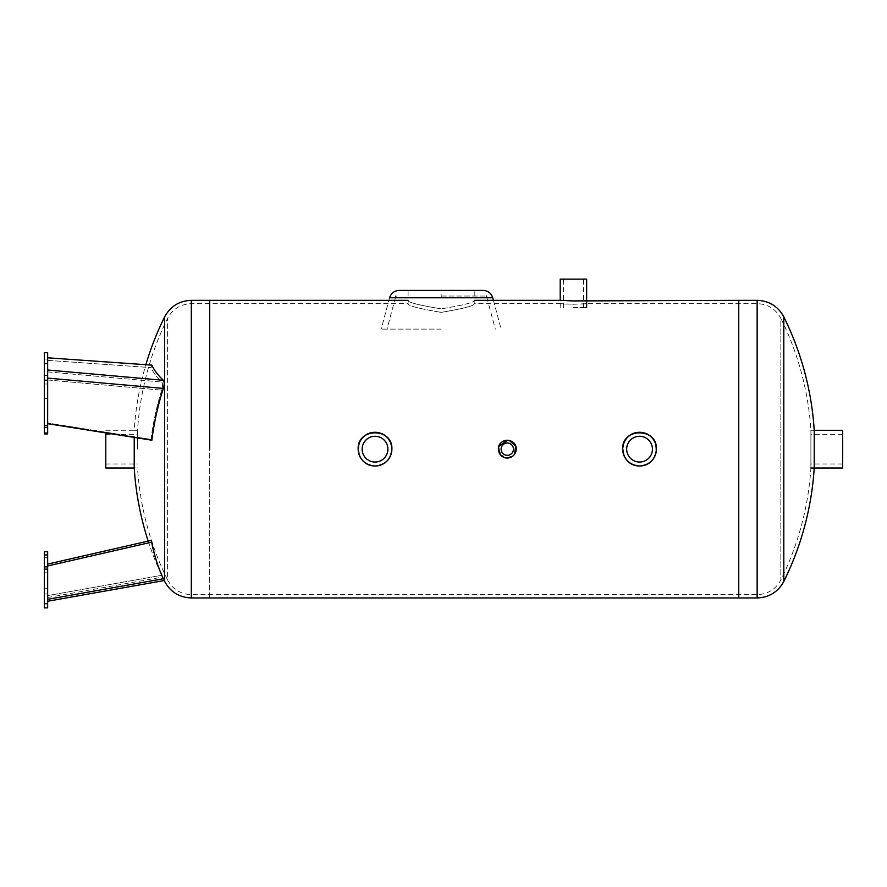 <?xml version="1.0" encoding="UTF-8"?>
<svg xmlns="http://www.w3.org/2000/svg" width="887" height="887" viewBox="0 0 887 887"><rect width="100%" height="100%" fill="white"/><g stroke="black" fill="none" stroke-linecap="round" stroke-linejoin="round"><path stroke-width="0.67" stroke-dasharray="4.43 3.33" d="M137.54 449.155L137.54 430.306L137.54 449.155M134.225 468.003L137.54 468.003L134.225 468.003L134.225 437.413M209.687 449.155L209.687 303.653L209.687 449.155M209.687 597.949L209.687 300.349L209.687 597.949M47.654 564.886L47.654 557.613L47.654 564.886M44.35 564.886L44.35 557.613L44.35 564.886M47.654 591.341L47.654 588.691L47.654 591.341M44.35 591.341L44.35 593.991L44.35 591.341M44.35 607.872L44.35 551.659L47.654 551.659L47.654 607.872M47.654 564.099L47.654 595.587L47.654 564.099L47.654 565.973L47.654 564.099L151.023 540.438A291.867 204.764 169.9 0 0 161.733 575.297C162.798 577.67 162.798 577.67 161.733 575.297C162.798 577.67 162.798 577.67 161.733 575.297A291.867 204.764 169.9 0 1 151.023 540.438A296.945 205.972 164.4 0 0 151.865 542.123A291.324 204.387 -10.1 0 0 163.374 578.756C164.472 581.118 164.472 581.118 163.374 578.756C164.472 581.118 164.472 581.118 163.374 578.756L47.654 599.324L47.654 565.973L151.865 542.123M47.654 599.324L47.654 565.973M47.654 595.587L47.654 597.516L47.654 595.587L161.733 575.297L47.654 595.587M47.654 397.587L47.654 384.004L47.654 397.587M44.35 397.587L44.35 384.004L44.35 397.587M47.654 380.346L47.654 375.412L47.654 380.346M44.35 380.346L44.35 375.412L44.35 380.346M47.654 363.526L47.654 433.909L47.654 352.616L47.654 363.526L44.35 363.526L44.35 352.616L44.35 433.909L44.35 363.526M151.865 440.207A296.945 75.395 11.6 0 1 151.023 439.398A291.867 279.715 154.1 0 1 161.733 390.125C162.798 386.244 162.798 383.539 161.733 382.031A291.867 74.951 7.4 0 1 151.023 367.617A296.945 281.367 142.6 0 1 151.865 365.122A291.324 74.807 -172.6 0 0 163.374 380.301C164.472 381.82 164.472 384.514 163.374 388.406A291.324 279.205 -25.9 0 0 151.865 440.207L47.654 423.676L47.654 357.805L151.865 365.122A296.945 281.367 142.6 0 0 151.023 367.617A291.867 74.951 7.4 0 0 161.733 382.031C162.798 383.539 162.798 386.244 161.733 390.125A291.867 279.715 154.1 0 0 151.023 439.398A296.945 75.395 11.6 0 0 151.865 440.207M47.654 360.366L151.023 367.617L47.654 360.366L47.654 371.886L47.654 360.366M47.654 422.988L47.654 423.676L47.654 422.988L151.023 439.398L47.654 422.988L47.654 379.991L47.654 422.988M47.654 379.991L47.654 371.886L47.654 379.991L161.733 390.125L47.654 379.991M47.654 384.98L47.654 398.562L47.654 384.98M44.35 384.98L44.35 398.562L44.35 384.98M47.654 375.766L47.654 380.7L47.654 375.766M44.35 375.766L44.35 380.7L44.35 375.766M47.654 352.704L47.654 433.909L44.35 433.909L44.35 352.704L47.654 352.704M47.654 357.805L47.654 423.676M105.797 449.155L105.797 434.32L105.797 449.155M105.797 432.9L105.797 468.003M363.093 461.074C366.42 464.289 370.389 465.941 375.024 466.019C396.777 467.061 396.777 431.248 375.024 432.291C353.27 431.248 353.27 467.061 375.024 466.019C353.27 467.061 353.27 431.248 375.024 432.291C396.777 431.248 396.777 467.061 375.024 466.019C379.647 465.941 383.627 464.289 386.943 461.074M391.888 449.155C392.93 427.39 357.117 427.39 358.16 449.155A16.864 16.864 0 0 0 383.45 463.757A16.864 16.864 0 0 0 383.45 434.541A16.864 16.864 0 0 0 358.16 449.155A16.864 16.864 0 0 1 383.45 434.541A16.864 16.864 0 0 1 383.45 463.757A16.864 16.864 0 0 1 358.16 449.155A16.864 16.864 0 0 1 383.45 434.541A16.864 16.864 0 0 1 383.45 463.757A16.864 16.864 0 0 1 358.16 449.155M359.867 456.539L360.754 458.135M498.804 446.505L500.135 454.432L507.286 458.047L514.515 454.332M509.46 440.529L507.475 440.262M507.286 458.047C495.822 458.59 495.822 439.708 507.286 440.251C518.762 439.708 518.762 458.59 507.286 458.047L510.69 457.37M516.19 449.155C516.733 437.679 497.851 437.679 498.394 449.155A8.892 8.892 0 0 1 511.744 441.449A8.892 8.892 0 0 1 511.744 456.849A8.892 8.892 0 0 1 498.394 449.155A8.892 8.892 0 0 0 511.744 456.849A8.892 8.892 0 0 0 511.744 441.449A8.892 8.892 0 0 0 498.394 449.155A8.892 8.892 0 0 1 511.744 441.449A8.892 8.892 0 0 1 511.744 456.849A8.892 8.892 0 0 1 498.394 449.155M501 455.441L503.883 457.37M623.982 455.608C627.076 462.216 632.265 465.686 639.56 466.019C661.314 467.061 661.314 431.248 639.56 432.291C617.807 431.248 617.807 467.061 639.56 466.019C617.807 467.061 617.807 431.248 639.56 432.291C661.314 431.248 661.314 467.061 639.56 466.019C644.184 465.941 648.164 464.289 651.49 461.074M656.424 449.155C657.467 427.39 621.654 427.39 622.696 449.155A16.864 16.864 0 0 0 647.987 463.757A16.864 16.864 0 0 0 647.987 434.541A16.864 16.864 0 0 0 622.696 449.155A16.864 16.864 0 0 1 647.987 434.541A16.864 16.864 0 0 1 647.987 463.757A16.864 16.864 0 0 1 622.696 449.155A16.864 16.864 0 0 1 647.987 434.541A16.864 16.864 0 0 1 647.987 463.757A16.864 16.864 0 0 1 622.696 449.155M573.423 304.263L586.651 303.653C587.471 304.308 559.387 304.308 560.196 303.653L573.423 304.263M474.223 300.349L474.223 303.653L560.196 303.653L560.196 300.349C559.387 300.992 587.471 300.992 586.651 300.349L586.651 303.653L738.76 303.653L738.76 594.645L738.76 303.653L738.76 594.645L738.76 303.653L757.143 303.653L757.143 594.645L757.143 303.653C767.832 304.075 775.726 308.964 780.848 318.355L780.848 579.954L780.848 318.355A294.296 294.296 0 0 1 810.906 430.306L810.906 468.003L810.906 430.306L810.906 468.003L810.906 430.306L814.222 430.306L814.222 468.003L810.906 468.003A294.296 294.296 0 0 1 780.848 579.954C775.726 589.334 767.832 594.235 757.143 594.645L191.304 594.645L191.304 303.653L191.304 594.645C180.615 594.235 172.721 589.334 167.599 579.954L167.599 318.355L167.599 579.954A294.296 294.296 0 0 1 137.54 468.003M441.161 312.368C463.823 308.554 474.844 305.649 474.223 303.653C474.844 305.649 463.823 308.554 441.161 312.368C463.823 308.554 474.844 305.649 474.223 303.653C474.844 305.649 463.823 308.554 441.161 312.368C418.498 308.554 407.466 305.649 408.087 303.653C407.466 305.649 418.498 308.554 441.161 312.368C418.498 308.554 407.466 305.649 408.087 303.653C407.466 305.649 418.498 308.554 441.161 312.368M441.161 308.853C418.487 305.128 407.466 302.29 408.087 300.349C407.466 302.29 418.487 305.128 441.161 308.853C418.487 305.128 407.466 302.29 408.087 300.349C407.466 302.29 418.487 305.128 441.161 308.853C463.823 305.128 474.844 302.29 474.223 300.349C474.844 302.29 463.823 305.128 441.161 308.853C463.823 305.128 474.844 302.29 474.223 300.349C474.844 302.29 463.823 305.128 441.161 308.853M738.76 597.949L738.76 300.349L738.76 597.949M399.172 290.426L483.149 290.426M441.161 290.426L408.087 290.426L441.161 290.426L441.161 297.777L392.309 297.777M492.263 297.777L490.189 297.777M488.626 297.777L441.161 297.777M441.161 329.121L381.188 329.121L441.161 329.121M441.161 296.047L486.442 296.047L441.161 296.047M513.451 449.155A6.165 6.165 0 0 0 507.286 442.99A6.165 6.165 0 0 0 501.133 449.155A6.165 6.165 0 0 0 507.286 455.308A6.165 6.165 0 0 0 513.451 449.155A6.165 6.165 0 0 0 507.286 442.99A6.165 6.165 0 0 0 501.133 449.155A6.165 6.165 0 0 1 510.369 443.81A6.165 6.165 0 0 1 510.369 454.488A6.165 6.165 0 0 1 501.133 449.155A6.165 6.165 0 0 0 507.286 455.308A6.165 6.165 0 0 0 513.451 449.155M573.423 307.567L586.651 307.567L573.423 307.567M573.423 279.128L583.446 279.128L573.423 279.128M586.651 279.128L560.196 279.128M387.907 449.155A12.884 12.884 0 0 0 375.024 436.271A12.884 12.884 0 0 0 362.14 449.155A12.884 12.884 0 0 1 381.465 438.001A12.884 12.884 0 0 1 381.465 460.309A12.884 12.884 0 0 1 362.14 449.155A12.884 12.884 0 0 0 375.024 462.027A12.884 12.884 0 0 0 387.907 449.155A12.884 12.884 0 0 0 375.024 436.271A12.884 12.884 0 0 0 362.14 449.155A12.884 12.884 0 0 0 375.024 462.027A12.884 12.884 0 0 0 387.907 449.155M652.444 449.155A12.884 12.884 0 0 0 639.56 436.271A12.884 12.884 0 0 0 626.677 449.155A12.884 12.884 0 0 1 646.002 438.001A12.884 12.884 0 0 1 646.002 460.309A12.884 12.884 0 0 1 626.677 449.155A12.884 12.884 0 0 0 639.56 462.027A12.884 12.884 0 0 0 652.444 449.155A12.884 12.884 0 0 0 639.56 436.271A12.884 12.884 0 0 0 626.677 449.155A12.884 12.884 0 0 0 639.56 462.027A12.884 12.884 0 0 0 652.444 449.155M842.65 449.155L842.65 434.32L842.65 449.155M842.65 468.003L842.65 430.306M148.184 541.092A297.6 297.6 0 0 0 164.638 581.417L164.638 316.881M191.304 597.949L191.304 300.349M44.35 603.703L47.654 603.703M44.35 554.963L47.654 554.963M44.35 566.882L47.654 566.882M44.35 569.144L47.654 569.144M44.35 380.224L47.654 380.224M44.35 425.605L47.654 425.605M44.35 427.512L47.654 427.512M44.35 433.477L47.654 433.477M44.35 432.257L47.654 432.257L44.35 432.257M44.35 363.537L47.654 363.537L44.35 363.537M44.35 359.013L47.654 359.013L44.35 359.013M44.35 353.059L47.654 353.059L44.35 353.059M47.654 371.886L161.733 382.031L47.654 371.886M47.654 370.012L163.374 380.301M163.374 388.406L47.654 378.117M757.143 597.949L757.143 300.349M783.809 581.417L783.809 316.881M408.087 300.349L408.087 303.653L191.304 303.653C180.615 304.075 172.721 308.964 167.599 318.355A294.296 294.296 0 0 0 137.54 430.306L134.225 430.306A297.6 297.6 0 0 1 145.867 364.701M44.35 572.159L47.654 572.159M44.35 557.613L47.654 557.613M44.35 593.991L47.654 593.991M44.35 588.691L47.654 588.691M47.654 597.516L162.543 577.093A297.6 297.6 0 0 0 164.206 580.541M44.35 398.562L47.654 398.562L44.35 398.562M44.35 384.004L47.654 384.004L44.35 384.004M44.35 380.7L47.654 380.7L44.35 380.7M44.35 375.412L47.654 375.412L44.35 375.412M44.35 352.616L47.654 352.616M105.797 463.979L137.54 463.979M105.797 434.32L137.54 434.32M105.797 430.306L137.54 430.306M389.593 297.777L381.188 329.121M493.416 300.349L501.122 329.121M408.087 296.047L408.087 290.426M474.223 296.047L474.223 290.426M486.908 297.777L495.301 329.121M395.414 297.777L387.009 329.121M583.446 307.567L583.446 279.128M563.411 307.567L563.411 279.128M560.196 307.567L560.196 300.349M842.65 434.32L810.906 434.32M842.65 463.979L810.906 463.979M814.222 430.306L810.906 430.306"/><path stroke-width="1.33" d="M134.225 437.413L134.225 468.003A297.6 297.6 0 0 0 148.184 541.092M209.687 449.155L209.687 300.349L209.687 449.155M47.654 607.872L47.654 551.659L44.35 551.659L44.35 607.872L47.654 607.872M47.654 599.324L163.374 578.756A291.324 204.387 -10.1 0 1 151.865 542.123A296.945 205.972 164.4 0 1 151.023 540.438L47.654 564.099M47.654 565.973L151.865 542.123M47.654 380.224L47.654 352.616L44.35 352.704L44.35 433.909L47.654 433.909L47.654 380.224L44.35 380.224M47.654 423.676L151.865 440.207A291.324 279.205 -25.9 0 1 163.374 388.406C164.472 384.514 164.472 381.82 163.374 380.301A291.324 74.807 -172.6 0 1 151.865 365.122L47.654 357.805M134.225 468.003L105.797 468.003L105.797 432.9M386.943 461.074C390.158 457.759 391.81 453.778 391.888 449.155C390.89 459.388 385.268 465.01 375.024 466.019C364.779 465.01 359.157 459.388 358.16 449.155L359.446 455.608M359.446 455.63L359.867 456.539M360.754 458.135L363.093 461.074M358.16 449.155A16.864 16.864 0 0 0 383.45 463.757A16.864 16.864 0 0 0 383.45 434.541A16.864 16.864 0 0 0 358.16 449.155C357.117 427.401 392.93 427.401 391.888 449.155M514.515 454.332L515.646 446.094L509.46 440.529M507.475 440.262L498.804 446.505M510.69 457.37C514.183 455.73 516.012 452.991 516.19 449.155C515.657 454.554 512.697 457.515 507.286 458.047C501.887 457.515 498.926 454.554 498.394 449.155L501 455.441M503.883 457.37L507.286 458.047M498.394 449.155A8.892 8.892 0 0 0 511.744 456.849A8.892 8.892 0 0 0 511.744 441.449A8.892 8.892 0 0 0 498.394 449.155C497.851 437.679 516.733 437.679 516.19 449.155M651.49 461.074C654.695 457.759 656.347 453.778 656.424 449.155C655.426 459.388 649.805 465.01 639.56 466.019C629.315 465.01 623.694 459.388 622.696 449.155L623.982 455.608M622.696 449.155A16.864 16.864 0 0 0 647.987 463.757A16.864 16.864 0 0 0 647.987 434.541A16.864 16.864 0 0 0 622.696 449.155C621.654 427.401 657.467 427.401 656.424 449.155M783.809 316.881L783.809 581.417A297.6 297.6 0 0 0 814.222 468.003L814.222 430.306A297.6 297.6 0 0 0 783.809 316.881C778.054 306.325 769.162 300.815 757.143 300.349L738.76 300.349L738.76 597.949L738.76 300.349L573.423 300.937L560.196 300.349L560.196 279.128L586.651 279.128L586.651 307.567M493.416 300.349L492.728 297.777C491.187 293.176 487.994 290.725 483.149 290.426L399.172 290.426C394.316 290.725 391.123 293.176 389.581 297.777L492.263 297.777M392.309 297.777L389.581 297.777M490.189 297.777L488.626 297.777M501.133 449.155A6.165 6.165 0 0 1 510.369 443.81A6.165 6.165 0 0 1 510.369 454.488A6.165 6.165 0 0 1 501.133 449.155M362.14 449.155A12.884 12.884 0 0 1 381.465 438.001A12.884 12.884 0 0 1 381.465 460.309A12.884 12.884 0 0 1 362.14 449.155M626.677 449.155A12.884 12.884 0 0 1 646.002 438.001A12.884 12.884 0 0 1 646.002 460.309A12.884 12.884 0 0 1 626.677 449.155M814.222 430.306L842.65 430.306L842.65 468.003L810.906 468.003M145.867 364.701A297.6 297.6 0 0 1 164.638 316.881L164.638 581.417C170.393 591.973 179.285 597.483 191.304 597.949L757.143 597.949L757.143 300.349M164.638 316.881C170.393 306.325 179.285 300.815 191.304 300.349L191.304 597.949M44.35 603.703L47.654 603.703M44.35 569.144L47.654 569.144M44.35 566.882L47.654 566.882M44.35 554.963L47.654 554.963M44.35 363.526L47.654 363.526M44.35 433.477L47.654 433.477M44.35 427.512L47.654 427.512M44.35 425.605L47.654 425.605M47.654 378.117L163.374 388.406M163.374 380.301L47.654 370.012M191.304 300.349L408.087 300.349M47.654 601.264L164.206 580.541M44.35 352.616L47.654 352.616M474.223 300.349L560.196 300.349M486.442 296.047L486.908 297.777M395.879 296.047L395.414 297.777M783.809 581.417C778.054 591.973 769.162 597.483 757.143 597.949"/></g></svg>
